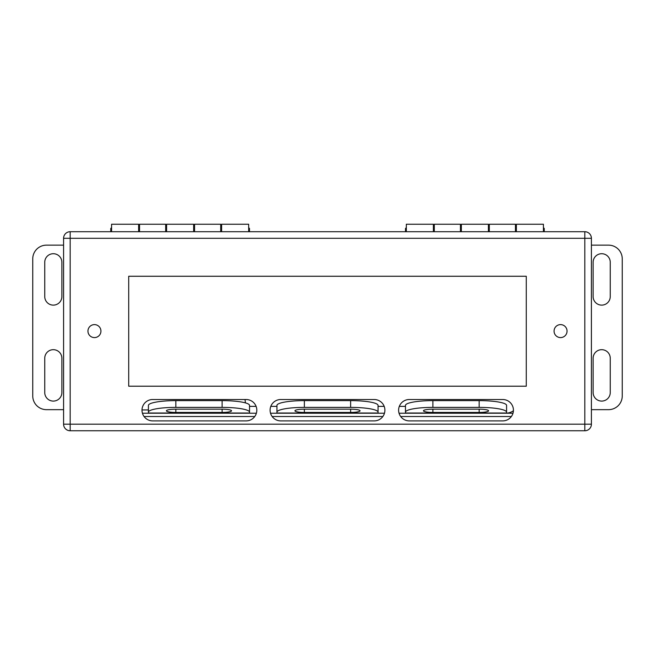 <?xml version="1.0" encoding="UTF-8"?>
<svg xmlns="http://www.w3.org/2000/svg" width="655" height="655" viewBox="0 0 655 655"><rect width="100%" height="100%" fill="white"/><g stroke="black" fill="none" stroke-linecap="round" stroke-linejoin="round"><path stroke-width="0.98" d="M506.577 406.264L506.577 413.223L399.051 413.223L512.988 413.231M384.469 413.223L270.523 413.223L384.46 413.231M142.446 413.231L256.383 413.231L148.423 413.223L148.423 405.396A27.42 4.765 180 0 1 175.843 400.631L222.11 400.631L222.11 407.385L175.843 407.385A27.42 4.765 180 0 0 148.423 412.142M405.47 413.223L405.47 412.142A27.42 4.765 180 0 1 432.889 407.385L432.889 400.631A27.42 4.765 180 0 0 405.47 405.396L405.47 412.142M405.47 413.018L506.577 413.018L506.577 405.396A27.42 4.765 180 0 0 479.157 400.631L432.889 400.631M249.53 413.223L249.53 412.142A27.42 4.765 180 0 0 222.11 407.385M256.105 406.37L249.53 406.37L249.53 413.018L148.423 413.018M276.95 406.37L270.802 406.37M378.05 413.223L378.05 412.142A27.42 4.765 180 0 0 350.638 407.385L304.362 407.385A27.42 4.765 180 0 0 276.95 412.142L276.95 413.223M384.19 406.37L378.05 406.37L378.05 413.018L276.95 413.018M405.47 406.37L399.321 406.37M479.157 412.437L432.889 412.437A9.424 1.637 0 0 1 423.466 410.808A9.424 1.637 0 0 1 432.889 409.17L479.157 409.17A9.424 1.637 0 0 1 488.581 410.808A9.424 1.637 0 0 1 479.157 412.437L479.157 409.17M506.577 412.142A27.42 4.765 180 0 0 479.157 407.385L432.889 407.385M222.11 412.437L175.843 412.437A9.424 1.637 0 0 1 166.419 410.808A9.424 1.637 0 0 1 175.843 409.17L222.11 409.17A9.424 1.637 0 0 1 231.534 410.808A9.424 1.637 0 0 1 222.11 412.437L222.11 409.17M249.53 412.142L249.53 405.396A27.42 4.765 180 0 0 222.11 400.631M378.05 412.142L378.05 405.396A27.42 4.765 180 0 0 350.638 400.631L304.362 400.631A27.42 4.765 180 0 0 276.95 405.396L276.95 412.142M350.638 412.437L304.362 412.437A9.424 1.637 0 0 1 294.938 410.808A9.424 1.637 0 0 1 304.362 409.17L350.638 409.17A9.424 1.637 0 0 1 360.062 410.808A9.424 1.637 0 0 1 350.638 412.437L350.638 409.17M560.557 324.61A6.501 6.501 0 0 1 566.182 334.353A6.501 6.501 0 0 1 554.932 334.353A6.501 6.501 0 0 1 560.557 324.61M94.443 324.61A6.501 6.501 0 0 1 100.068 334.353A6.501 6.501 0 0 1 88.818 334.353A6.501 6.501 0 0 1 94.443 324.61M593.119 262.287L593.119 296.559A8.572 8.572 0 0 0 601.683 305.124A8.572 8.572 0 0 0 610.255 296.559L610.255 262.287A8.572 8.572 0 0 0 601.683 253.714A8.572 8.572 0 0 0 593.119 262.287M610.255 358.252A8.572 8.572 0 0 0 601.683 349.68A8.572 8.572 0 0 0 593.119 358.252L593.119 392.525A8.572 8.572 0 0 0 601.683 401.089A8.572 8.572 0 0 0 610.255 392.525L610.255 358.252M591.408 245.15L608.544 245.15A13.706 13.706 0 0 1 622.25 258.856L622.25 395.947A13.706 13.706 0 0 1 608.544 409.662L591.408 409.662M61.881 392.525L61.881 358.252A8.572 8.572 0 0 0 53.317 349.68A8.572 8.572 0 0 0 44.745 358.252L44.745 392.525A8.572 8.572 0 0 0 53.317 401.089A8.572 8.572 0 0 0 61.881 392.525M44.745 296.559A8.572 8.572 0 0 0 53.317 305.124A8.572 8.572 0 0 0 61.881 296.559L61.881 262.287A8.572 8.572 0 0 0 53.317 253.714A8.572 8.572 0 0 0 44.745 262.287L44.745 296.559M63.584 409.662L46.456 409.662A13.706 13.706 0 0 1 32.75 395.947L32.75 258.856A13.706 13.706 0 0 1 46.456 245.15L63.584 245.15M543.421 231.714L543.421 224.231L516.369 224.231L516.369 231.714M433.381 231.714L433.381 224.231L406.329 224.231L406.329 231.714M488.401 231.714L488.401 224.231L461.349 224.231L461.349 231.714M460.432 231.714L460.432 224.231L434.298 224.231L434.298 231.714M489.318 231.714L489.318 224.231L515.452 224.231L515.452 231.714M544.248 231.714L544.248 228.472L543.421 227.645M406.329 227.645L405.502 228.472L405.502 231.714M248.671 231.714L248.671 224.231L221.619 224.231L221.619 231.714M138.631 231.714L138.631 224.231L111.579 224.231L111.579 231.714M193.651 231.714L193.651 224.231L166.599 224.231L166.599 231.714M165.682 231.714L165.682 224.231L139.548 224.231L139.548 231.714M194.568 231.714L194.568 224.231L220.702 224.231L220.702 231.714M249.498 231.714L249.498 228.472L248.671 227.645M111.579 227.645L110.752 228.472L110.752 231.714M245.117 399.509L245.117 399.517A13.706 13.706 0 0 0 245.543 402.923M506.577 413.19A13.706 13.706 0 0 0 513.414 410.775M591.408 238.297L591.408 424.178L584.817 424.178L584.817 238.297L70.167 238.297L70.167 424.178L584.817 424.178L584.817 430.769L70.167 430.769A6.583 6.583 0 0 1 63.584 424.178L63.584 238.297A6.583 6.583 0 0 1 70.167 231.714L584.817 231.714L584.817 238.297L591.408 238.297A6.583 6.583 0 0 0 584.817 231.714A6.583 6.583 0 0 1 591.408 238.297M128.707 386.213L128.707 276.263L526.276 276.263L526.276 386.213L128.707 386.213M152.697 399.509L246.124 399.509A10.693 10.693 0 0 1 256.817 410.202A10.693 10.693 0 0 1 246.124 420.895L152.697 420.895A10.693 10.693 0 0 1 142.004 410.202A10.693 10.693 0 0 1 152.697 399.509M280.782 399.509L374.21 399.509A10.693 10.693 0 0 1 384.903 410.202A10.693 10.693 0 0 1 374.21 420.895L280.782 420.895A10.693 10.693 0 0 1 270.089 410.202A10.693 10.693 0 0 1 280.782 399.509M502.737 420.895L409.301 420.895A10.693 10.693 0 0 1 398.608 410.202A10.693 10.693 0 0 1 409.301 399.509L502.737 399.509A10.693 10.693 0 0 1 513.43 410.202A10.693 10.693 0 0 1 502.737 420.895M584.817 430.769A6.583 6.583 0 0 0 591.408 424.178A6.583 6.583 0 0 1 584.817 430.769M511.367 416.514L400.672 416.514M382.839 416.514L272.144 416.514M254.762 416.514L144.067 416.514M432.889 409.17L432.889 412.437M479.157 407.385L479.157 400.631M175.843 409.17L175.843 412.437M175.843 407.385L175.843 400.631M304.362 409.17L304.362 412.437M304.362 407.385L304.362 400.631M350.638 407.385L350.638 400.631M70.167 231.714A6.583 6.583 0 0 0 63.584 238.297L70.167 238.297L70.167 231.714M63.584 424.178A6.583 6.583 0 0 0 70.167 430.769L70.167 424.178L63.584 424.178M148.423 409.932L142.012 409.932M433.381 227.645L434.298 227.645M460.432 227.645L461.349 227.645M488.401 227.645L489.318 227.645M515.452 227.645L516.369 227.645M138.631 227.645L139.548 227.645M165.682 227.645L166.599 227.645M193.651 227.645L194.568 227.645M220.702 227.645L221.619 227.645"/></g></svg>
